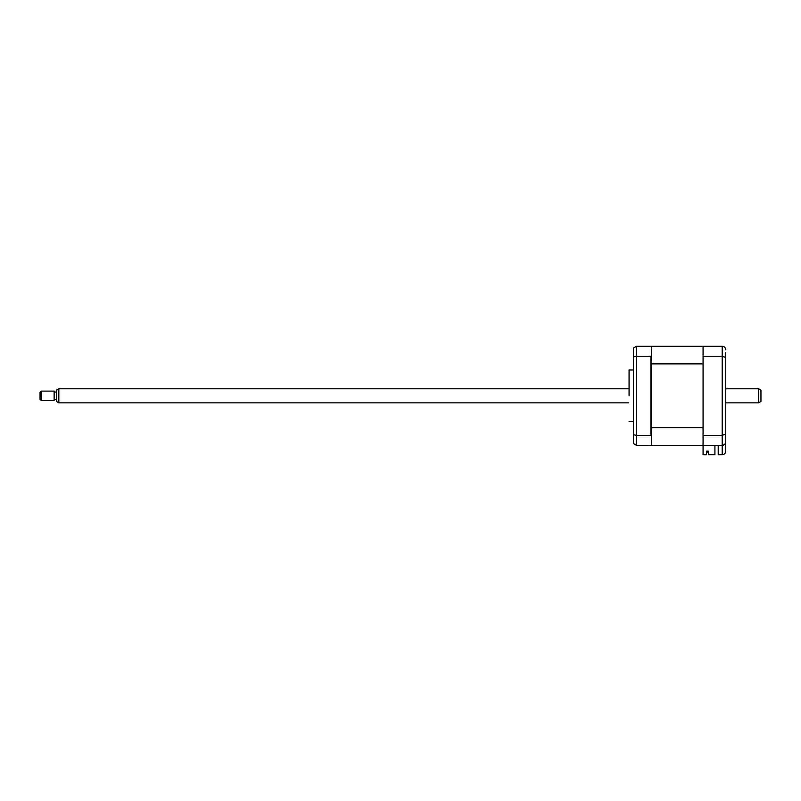 <?xml version="1.0" encoding="UTF-8"?>
<svg xmlns="http://www.w3.org/2000/svg" width="801" height="801" viewBox="0 0 801 801"><rect width="100%" height="100%" fill="white"/><g stroke="black" fill="none" stroke-linecap="round" stroke-linejoin="round"><path stroke-width="1.2" d="M629.065 395.804L629.065 369.972L629.065 395.804M714.923 445.346L714.923 454.748L708.354 454.748L708.354 451.163L706.592 451.163L706.592 454.748L703.068 454.748L703.068 346.252L636.495 346.252L636.495 445.346L650.933 445.346M651.403 346.723L651.403 363.884L651.403 355.664L650.933 356.245L636.495 356.245L633.441 356.866L633.441 434.743L636.495 435.364L650.933 435.364L650.933 356.245M650.933 435.364L651.403 435.944L651.403 427.724L651.403 445.346L722.202 445.346C724.324 445.126 725.506 443.954 725.726 441.832L725.726 451.223C725.506 453.346 724.324 454.517 722.202 454.748L722.202 445.346C724.394 445.096 725.566 443.924 725.726 441.832L725.726 432.2M633.441 434.743L633.441 443.584L636.495 445.346M633.441 356.866L633.441 348.024L636.495 346.252M725.726 352.36L725.726 441.832M703.068 346.252L722.202 346.252C724.394 346.513 725.566 347.684 725.726 349.777C725.566 347.684 724.394 346.513 722.202 346.252L722.202 356.245L725.726 357.496M703.068 356.245L722.202 356.245L722.202 435.364L725.726 434.112M703.068 435.364L722.202 435.364L722.202 445.346M718.217 445.346L718.217 454.748L722.202 454.748C724.324 454.517 725.506 453.346 725.726 451.223M708.354 451.163L707.643 451.163L707.643 452.275L706.592 452.275L707.643 452.275L707.643 451.163M703.068 363.884L651.403 363.884L651.403 427.724L703.068 427.724L703.068 363.884M703.068 445.346L651.403 445.346M651.403 429.636L651.403 430.838M651.403 357.917L651.403 356.906M760.95 390.117L760.95 401.491L758.597 402.853L758.597 388.755L760.95 390.117M58.833 402.853L56.491 401.491L56.491 390.117L58.833 388.755L58.833 402.853L628.745 402.853M41.221 391.108L41.221 400.5L54.138 400.5L54.138 391.108L41.221 391.108L40.05 392.28L40.05 399.329L41.221 400.5M633.441 369.972L629.065 369.972M633.441 421.636L629.065 421.636M58.833 388.755L628.745 388.755M725.726 388.755L758.597 388.755M56.491 392.049L54.138 392.049M56.491 399.559L54.138 399.559M725.726 402.853L758.597 402.853"/></g></svg>
